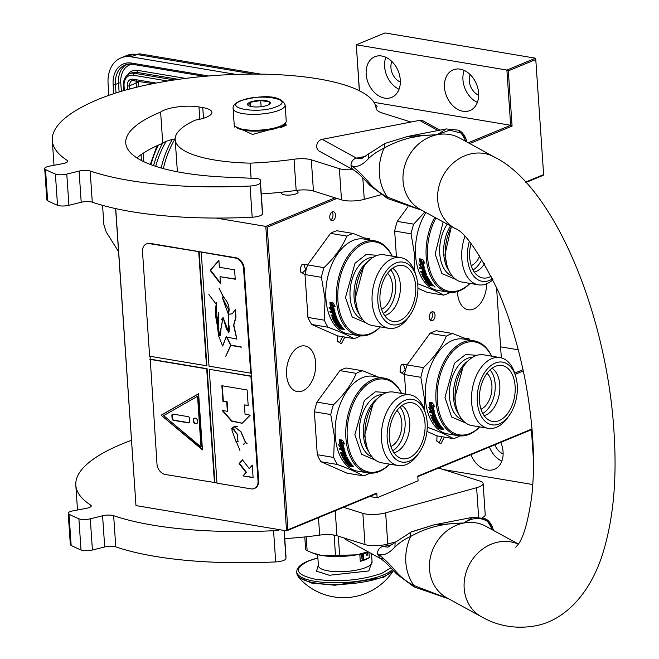 <?xml version="1.0" encoding="UTF-8"?>
<svg xmlns="http://www.w3.org/2000/svg" width="659" height="659" viewBox="0 0 659 659"><rect width="100%" height="100%" fill="white"/><g stroke="black" fill="none" stroke-linecap="round" stroke-linejoin="round"><path stroke-width="0.99" d="M305.018 274.605L300.685 272.101L300.718 267.257L301.954 264.564L307.638 264.844M301.616 265.083L303.783 264.119L305.661 269.778L302.275 273.114L300.537 271.492M344.838 337.078L341.329 343.817L337.326 341.164L337.499 335.835M342.548 336.691L339.962 342.046L338.907 342.178L337.177 340.555M404.461 374.658L400.202 372.121L400.235 367.277L401.463 364.584L407.122 364.798M401.133 365.102L403.3 364.139L405.178 369.798L401.784 373.134L400.054 371.511M444.355 437.098L440.846 443.836L436.835 441.184L437.008 435.863M442.057 436.711L439.479 442.065L438.424 442.197L436.686 440.583M115.729 208.623L135.976 505.601L115.605 208.59M359.32 90.736L356.305 44.796L384.996 32.95L535.569 58.206L506.886 70.052L510.651 125.268L512.084 126.075L469.743 143.563M359.443 90.794L356.305 44.796L506.886 70.052L508.32 70.859L512.084 126.075M500.593 346.84L518.262 349.805M369.724 496.507L377.105 497.743L418.086 480.823L417.765 476.136L532.019 428.951M216.078 218.055L265.799 226.399L267.233 227.207L287.859 529.795L376.791 493.064L377.105 497.743M376.791 493.064L376.091 493.871L286.55 530.857L287.859 529.795M135.976 505.601L286.55 530.857L265.799 226.399L335.003 197.815M282.382 192.131A8.312 2.348 -3.9 0 0 281.525 193.268A8.312 2.348 -3.9 0 0 284.597 194.866A8.312 2.348 -3.9 0 0 293.461 194.594A8.312 2.348 -3.9 0 0 298.115 192.14A8.312 2.348 -3.9 0 0 295.158 190.566M336.922 198.425L267.233 227.207M464.331 338.051L469.084 338.841L469.554 340.069M364.831 238.023L369.567 238.822L370.045 240.049M523.304 370.976L515.107 374.361M501.342 357.862L496.54 287.349M525.553 182.098L543.626 174.627L535.775 59.524L508.32 70.859M432.444 320.62A4.564 2.825 99.5 0 0 435.022 315.883A4.564 2.825 99.5 0 0 432.905 311.748A4.564 2.825 99.5 0 0 431.851 311.88A4.564 2.825 99.5 0 0 429.273 316.617A4.564 2.825 99.5 0 0 431.39 320.752A4.564 2.825 99.5 0 0 432.444 320.62M332.935 220.6A4.564 2.825 99.5 0 0 335.513 215.864A4.564 2.825 99.5 0 0 333.388 211.728A4.564 2.825 99.5 0 0 332.334 211.86A4.564 2.825 99.5 0 0 329.764 216.597A4.564 2.825 99.5 0 0 331.881 220.732A4.564 2.825 99.5 0 0 332.935 220.6M429.643 285.363A47.432 29.334 99.5 0 0 430.03 285.215A47.432 29.334 99.5 0 0 430.566 284.985M439.429 428.861A47.432 29.334 99.5 0 0 439.817 428.704A47.432 29.334 99.5 0 0 440.352 428.482M339.92 328.841A47.432 29.334 99.5 0 0 340.299 328.684A47.432 29.334 99.5 0 0 340.802 328.47M349.278 466.094A47.432 29.334 99.5 0 0 349.657 465.946A47.432 29.334 99.5 0 0 350.16 465.732M457.461 291.542A23.147 14.317 99.5 0 0 468.244 309.755A23.147 14.317 99.5 0 0 473.582 309.079A23.147 14.317 99.5 0 0 486.696 283.765M302.621 390.919A23.147 14.317 99.5 0 0 315.686 366.915A23.147 14.317 99.5 0 0 304.936 345.942A23.147 14.317 99.5 0 0 299.598 346.618A23.147 14.317 99.5 0 0 286.533 370.622A23.147 14.317 99.5 0 0 297.283 391.594A23.147 14.317 99.5 0 0 302.621 390.919M373.908 102.334L510.651 125.268L468.285 142.764M375.984 107.549A8.312 2.348 -3.9 0 0 377.08 106.264A8.312 2.348 -3.9 0 0 375.243 104.946M384.667 98.125A22.002 16.129 -112.4 0 0 391.635 97.408A22.002 16.129 -112.4 0 0 399.593 75.381A22.002 16.129 -112.4 0 0 381.8 56.015A22.002 16.129 -112.4 0 0 374.831 56.732A22.002 16.129 -112.4 0 0 366.874 78.759A22.002 16.129 -112.4 0 0 384.667 98.125M462.989 111.264A22.002 16.129 -112.4 0 0 469.958 110.539A22.002 16.129 -112.4 0 0 477.915 88.52A22.002 16.129 -112.4 0 0 460.122 69.146A22.002 16.129 -112.4 0 0 453.153 69.87A22.002 16.129 -112.4 0 0 445.196 91.889A22.002 16.129 -112.4 0 0 462.989 111.264M525.898 182.477L543.543 175.187L543.626 174.627M523.024 369.683L514.728 373.109M443.367 469.546L532.801 484.546M494.901 444.8A13.855 10.157 -112.4 0 0 503.122 453.927M417.806 476.646L531.409 429.726L533.51 460.583M470.938 454.702A22.002 16.129 -112.4 0 0 487.446 469.999A22.002 16.129 -112.4 0 0 494.415 469.282A22.002 16.129 -112.4 0 0 500.758 442.387M531.409 429.726L532.035 429.215M465.336 338.479L466.234 338.858M365.885 238.467L366.668 238.797M535.569 58.206L535.775 59.524M430.212 320.052A4.564 2.825 99.5 0 0 432.403 316.295A4.564 2.825 99.5 0 0 431.554 312.028M330.703 220.032A4.564 2.825 99.5 0 0 332.894 216.276A4.564 2.825 99.5 0 0 332.045 212.009M385.853 57.275A22.002 16.129 -112.4 0 0 399.057 89.245M464.175 70.414A22.002 16.129 -112.4 0 0 477.38 102.376M391.841 61.46A13.855 10.157 -112.4 0 0 400.342 82.054M470.164 74.599A13.855 10.157 -112.4 0 0 478.665 95.193M489.382 447.082A22.002 16.129 -112.4 0 0 501.837 461.119M131.223 56.847A32.596 23.897 -112.4 0 0 120.91 57.91L126.643 55.545A32.596 23.897 67.6 0 1 136.965 54.475L131.223 56.847L235.807 74.393M120.91 57.91A32.596 23.897 -112.4 0 0 108.084 83.808L108.875 95.333M102.565 205.353L103.891 224.843L106.206 231.976L118.546 251.631M233.113 108.57L234.192 124.477A26.08 7.381 -3.9 0 0 235.502 126.569A26.08 7.381 -3.9 0 0 255.519 130.276A26.08 7.381 -3.9 0 0 280.429 126.1A26.08 7.381 -3.9 0 0 285.223 123.184A26.08 7.381 -3.9 0 0 286.228 120.935L285.149 105.02C281.22 95.456 263.584 94.229 240.197 100.819C234.999 103.208 232.635 105.794 233.113 108.57A26.08 7.381 -3.9 0 0 250.667 114.32A26.08 7.381 -3.9 0 0 279.342 110.185A26.08 7.381 -3.9 0 0 285.149 105.02M235.502 126.569L236.82 127.624A24.778 7.01 -3.9 0 0 277.299 127.986M241.227 100.712C221.63 108.167 259.193 114.468 276.599 106.643C296.196 99.188 258.641 92.886 241.227 100.712M250.074 102.194A11.409 3.229 -3.9 0 0 248.105 105.366A11.409 3.229 -3.9 0 0 256.862 106.989A11.409 3.229 -3.9 0 0 267.76 105.16A11.409 3.229 -3.9 0 0 269.861 103.883A11.409 3.229 -3.9 0 0 264.185 100.481A11.409 3.229 -3.9 0 0 250.074 102.194M268.847 104.633L269.449 101.98L260.692 100.514L250.173 102.318L248.402 105.597M250.173 102.318L250.445 106.371M260.692 100.514L261.121 106.717M263.699 130.696L252.471 131.108M284.993 123.422L286.064 124.37L280.256 126.825L252.537 134.452L234.711 126.198L234.777 127.154M286.138 125.325L280.289 127.772L279.861 126.759M500.066 357.582A35.858 22.175 -80.5 0 0 471.597 402.254A35.858 22.175 99.5 0 0 488.204 428.317A35.858 22.175 99.5 0 0 507.685 417.658L509.3 415.376A31.78 19.655 99.5 0 0 517.266 385.227A31.78 19.655 -80.5 0 0 515.791 376.693L515 374.015A35.858 22.175 -80.5 0 0 500.066 357.582L483.64 354.83A35.858 22.175 -80.5 0 0 464.158 365.49A35.858 22.175 -80.5 0 0 455.171 399.502A35.858 22.175 99.5 0 0 456.844 409.132A35.858 22.175 99.5 0 0 471.778 425.557L488.204 428.317M515.791 376.693A31.78 19.655 -80.5 0 0 492.289 364.616A31.78 19.655 -80.5 0 0 477.314 401.726A31.78 19.655 99.5 0 0 489.225 424.001A31.78 19.655 99.5 0 0 509.3 415.376M484.077 415.565A24.778 15.322 99.5 0 0 485.831 414.997A24.778 15.322 -80.5 0 0 499.53 392.443A24.778 15.322 -80.5 0 0 492.009 368.29M487.017 373.323A19.556 12.093 -80.5 0 1 491.532 392.517A19.556 12.093 -80.5 0 1 481.004 409.173M490.098 369.872A24.778 15.322 -80.5 0 1 494.711 393.044A24.778 15.322 -80.5 0 1 482.792 413.448M495.444 366.338A28.362 17.538 -80.5 0 1 499.02 365.416A28.362 17.538 -80.5 0 1 515.214 388.868A28.362 17.538 -80.5 0 1 499.143 420.615A28.362 17.538 -80.5 0 1 489.769 420.566A28.362 17.538 -80.5 0 1 479.612 393.39A28.362 17.538 -80.5 0 1 495.444 366.338M477.017 355.292L465.526 354.542L454.438 363.29L444.949 397.492L451.662 417.04L465.666 422.954M491.532 356.157A47.102 29.128 -80.5 0 0 456.712 347.713A47.102 29.128 -80.5 0 0 437.362 400.623A47.102 29.128 99.5 0 0 479.67 426.884M491.68 356.181A48.082 29.737 -80.5 0 0 474.167 340.843A48.082 29.737 -80.5 0 0 435.994 400.746A48.082 29.737 99.5 0 0 458.26 435.69A48.082 29.737 99.5 0 0 479.818 426.908M458.26 435.69L447.65 433.91A48.082 29.737 99.5 0 1 425.384 398.967A48.082 29.737 -80.5 0 1 463.557 339.064L474.167 340.843M405.796 394.131L404.461 374.559A53.791 33.263 -80.5 0 1 407.056 364.888L429.989 333.372A53.791 33.263 -80.5 0 1 436.332 330.752L452.725 333.503L468.681 339.929M429.989 333.372L446.39 336.123A53.791 33.263 -80.5 0 1 452.725 333.503M407.056 364.888L423.457 367.64C433.993 357.623 441.637 347.112 446.39 336.123M404.461 374.559L420.854 377.31A53.791 33.263 -80.5 0 1 423.457 367.64M420.854 377.31L424.503 399.123L424.643 410.376M427.271 426.867A53.791 33.263 99.5 0 0 427.518 427.246C439.026 431.521 447.65 435.311 453.376 438.614A53.791 33.263 99.5 0 0 459.718 435.994L459.834 435.879M453.376 438.614L436.975 435.863L426.941 431.447M438.177 427.361L439.067 427.048M429.676 408.226L431.299 410.573L433.4 410.928M429.825 403.044A47.432 29.334 99.5 0 0 430.739 408.423L430.343 408.712L428.564 407.386L430.912 410.895L431.299 410.573M430.343 408.712A48.082 29.737 99.5 0 1 429.347 402.641L431.027 404.041A48.082 29.737 99.5 0 0 432.123 410.022L434.124 411.438L430.912 410.895M429.726 402.171L431.596 403.72L431.192 403.942L429.322 402.377L432.551 402.921L434.66 406.735L432.889 405.326L434.059 405.697M431.596 403.72A47.432 29.334 99.5 0 0 432.666 409.626L434.454 410.887M431.192 403.942A48.082 29.737 99.5 0 0 432.271 409.931L432.666 409.626M432.889 405.326A48.082 29.737 99.5 0 0 434.067 411.208L432.271 409.931M437.79 424.314L436.703 424.132L436.398 424.643L437.485 424.824L437.79 424.314A47.432 29.334 99.5 0 0 438.779 425.64L438.919 425.665M437.485 424.824A48.082 29.737 99.5 0 0 438.49 426.167L438.779 425.64M438.49 426.167L439.429 426.324A48.082 29.737 99.5 0 1 438.424 424.981L438.721 424.47A47.432 29.334 99.5 0 0 439.191 425.113M434.553 419.033L437.115 419.808A48.082 29.737 99.5 0 0 441.571 426.983L440.64 426.826L441.044 426.315M434.734 419.066A47.432 29.334 99.5 0 0 435.442 420.467L435.36 420.582M434.314 419.338A48.082 29.737 99.5 0 0 435.105 420.928L435.105 420.928M436.431 418.276L433.111 417.715L432.675 418.259A48.082 29.737 99.5 0 0 433.869 420.722L435.022 421.043M432.757 418.136L436.489 418.407A48.082 29.737 99.5 0 1 434.421 412.526L429.322 411.249A48.082 29.737 99.5 0 0 429.61 412.287L432.164 412.303A47.432 29.334 99.5 0 0 432.897 414.593L433.301 414.659M429.816 411.34A47.432 29.334 99.5 0 0 429.989 411.941M429.61 412.287L432.164 412.303M431.785 412.649A48.082 29.737 99.5 0 0 432.526 414.964L432.897 414.593M432.526 414.964L433.465 415.121A48.082 29.737 99.5 0 1 432.716 412.806L434.083 412.781A47.432 29.334 99.5 0 0 434.907 415.294L434.536 415.672A48.082 29.737 99.5 0 1 433.704 413.127L433.886 412.592M432.716 412.806L433.507 412.938M431.035 415.088A47.432 29.334 99.5 0 0 431.217 415.557L430.854 415.953A48.082 29.737 99.5 0 1 430.492 414.997L434.536 415.672M433.021 416.315L433.383 415.92A47.432 29.334 99.5 0 0 433.877 417.147L433.515 417.559A48.082 29.737 99.5 0 1 433.021 416.315L430.854 415.953M431.217 415.557L433.383 415.92M431.777 417.262L433.515 417.559M431.917 417.287A47.432 29.334 99.5 0 0 433.614 420.747L436.258 421.496M431.505 417.575A48.082 29.737 99.5 0 0 433.284 421.208L433.614 420.747M436.192 422.015L433.284 421.208M434.454 422.188A47.432 29.334 99.5 0 0 434.578 422.386L434.265 422.88A48.082 29.737 99.5 0 1 433.779 422.073L437.815 422.757A48.082 29.737 99.5 0 1 436.505 420.327L435.574 420.17L435.912 419.725A47.432 29.334 99.5 0 0 436.118 420.129M435.574 420.17A48.082 29.737 99.5 0 0 436.39 421.735M436.283 420.162L436.629 419.717L435.657 420.055M436.505 420.327L436.629 419.717M437.815 422.757L438.144 422.279A47.432 29.334 99.5 0 1 436.843 419.882M434.265 422.88L438.301 423.556L438.622 423.07A47.432 29.334 99.5 0 0 439.116 423.836L438.408 423.721M434.578 422.386L438.622 423.07M439.932 427.189L439.718 427.625L437.296 426.974A48.082 29.737 99.5 0 1 434.981 423.984L438.812 424.338L439.116 423.836M437.296 426.974L437.576 426.431A47.432 29.334 99.5 0 1 435.5 423.786M440.13 427.221A47.432 29.334 99.5 0 0 440.599 427.716L440.336 428.276A48.082 29.737 99.5 0 1 439.718 427.625M440.204 428.482L438.424 428.177A48.082 29.737 99.5 0 0 439.059 428.803L439.273 428.325M442.37 428.737L442.247 429.33L441.085 429.141L441.522 428.292M441.398 428.564L441.085 429.141L439.059 428.803M436.703 424.132L436.637 424.231A47.432 29.334 99.5 0 0 436.645 424.239L436.34 424.742A48.082 29.737 99.5 0 0 437.906 426.76L442.041 427.543A48.082 29.737 99.5 0 0 443.771 429.38L443.746 429.355M443.771 429.38L442.247 429.33M438.301 423.556A48.082 29.737 99.5 0 0 438.812 424.338M438.424 424.981L439.446 425.261A48.082 29.737 99.5 0 0 440.64 426.826M434.956 416.785A48.082 29.737 99.5 0 0 435.327 417.715L435.681 417.312A47.432 29.334 99.5 0 1 435.311 416.389L434.742 416.603L435.311 416.389M435.327 417.715L434.454 417.715A48.082 29.737 99.5 0 1 433.96 416.472L434.742 416.603M433.96 416.472L435.105 416.208M435.335 417.732L435.681 417.312M442.362 428.754L441.53 428.704A48.082 29.737 99.5 0 1 440.657 427.782L441.588 427.938A48.082 29.737 99.5 0 0 442.362 428.754L442.576 428.268M442 427.543A47.432 29.334 99.5 0 0 442.551 428.119M441.069 427.378A47.432 29.334 99.5 0 0 441.588 427.938L441.802 427.51M440.657 427.782L440.871 427.345M440.69 426.735L441.472 426.859M438.721 424.47L439.742 424.75A47.432 29.334 99.5 0 0 440.92 426.299M438.21 426.777L437.576 426.431M440.665 427.88L440.41 428.441L441.332 428.572M442.494 428.762L443.285 428.894M439.207 425.113L439.512 424.602M464.85 236.507A35.858 22.175 -80.5 0 0 461.811 258.765A35.858 22.175 99.5 0 0 478.418 284.82A35.858 22.175 99.5 0 0 492.973 279.729M469.29 241.482A31.78 19.655 -80.5 0 0 467.528 258.237A31.78 19.655 99.5 0 0 492.537 278.831M474.299 272.068A24.778 15.322 99.5 0 0 476.053 271.5A24.778 15.322 -80.5 0 0 484.53 263.765M479.752 255.906A19.556 12.093 -80.5 0 1 471.226 265.684M481.918 259.366A24.778 15.322 -80.5 0 1 473.005 269.951M491.227 276.195A28.362 17.538 -80.5 0 1 489.357 277.126A28.362 17.538 -80.5 0 1 479.991 277.077A28.362 17.538 -80.5 0 1 470.954 243.525M451.399 226.432L444.932 254.794L447.057 265.635A35.858 22.175 99.5 0 1 445.385 256.005A35.858 22.175 -80.5 0 1 451.572 226.531M447.057 265.635A35.858 22.175 99.5 0 0 462 282.06L478.418 284.82M443.153 221.918L435.162 253.995L441.884 273.543L455.888 279.465M435.945 217.972A47.102 29.128 -80.5 0 0 427.584 257.125A47.102 29.128 99.5 0 0 469.892 283.386M434.734 217.305A48.082 29.737 -80.5 0 0 426.208 257.257A48.082 29.737 99.5 0 0 448.482 292.192A48.082 29.737 99.5 0 0 470.04 283.411M448.482 292.192L437.864 290.413A48.082 29.737 99.5 0 1 415.598 255.478A48.082 29.737 -80.5 0 1 425.912 212.47M396.438 256.87L394.675 231.062A53.791 33.263 -80.5 0 1 397.278 221.399L407.962 206.712M397.278 221.399L413.671 224.151L424.915 211.926M394.675 231.062L411.076 233.813A53.791 33.263 -80.5 0 1 413.671 224.151M411.076 233.813L414.725 255.626L414.593 271.154M417.691 283.683A53.791 33.263 99.5 0 0 417.732 283.749C429.248 288.024 437.864 291.813 443.589 295.117A53.791 33.263 99.5 0 0 449.932 292.497L450.048 292.39M443.589 295.117L427.197 292.365L417.93 288.296M428.399 283.872L429.281 283.551M419.898 264.729L421.521 267.084L423.622 267.43M420.047 259.547A47.432 29.334 99.5 0 0 420.953 264.926L420.566 265.223L418.778 263.888L421.134 267.406L421.521 267.084M420.566 265.223A48.082 29.737 99.5 0 1 419.569 259.144L421.249 260.552A48.082 29.737 99.5 0 0 422.345 266.524L424.338 267.941L421.134 267.406M419.94 258.674L421.809 260.223L421.406 260.445L419.536 258.88L422.773 259.424L424.874 263.238L423.103 261.829L424.272 262.2M421.809 260.223A47.432 29.334 99.5 0 0 422.88 266.129L424.668 267.389M421.406 260.445A48.082 29.737 99.5 0 0 422.493 266.434L422.88 266.129M423.103 261.829A48.082 29.737 99.5 0 0 424.281 267.711L422.493 266.434M428.004 280.825L426.925 280.643L426.62 281.154L427.707 281.335L428.004 280.825A47.432 29.334 99.5 0 0 429.001 282.151L429.133 282.167M427.707 281.335A48.082 29.737 99.5 0 0 428.712 282.678L429.001 282.151M428.712 282.678L429.643 282.835A48.082 29.737 99.5 0 1 428.638 281.492L428.943 280.981A47.432 29.334 99.5 0 0 429.404 281.615M424.767 275.536L427.329 276.31A48.082 29.737 99.5 0 0 431.793 283.494L430.854 283.337L431.258 282.818M424.948 275.569A47.432 29.334 99.5 0 0 425.656 276.978L425.319 277.431A48.082 29.737 99.5 0 1 424.528 275.841M425.244 277.546L424.083 277.225A48.082 29.737 99.5 0 1 422.889 274.762L423.333 274.218L426.645 274.778M422.979 274.646L426.702 274.918A48.082 29.737 99.5 0 1 424.635 269.029L419.536 267.76A48.082 29.737 99.5 0 0 419.832 268.79L422.378 268.806A47.432 29.334 99.5 0 0 423.119 271.096L423.523 271.162M420.038 267.842A47.432 29.334 99.5 0 0 420.211 268.444M419.832 268.79L422.378 268.806M421.999 269.152A48.082 29.737 99.5 0 0 422.749 271.475L423.119 271.096M422.749 271.475L423.679 271.632A48.082 29.737 99.5 0 1 422.938 269.309L424.297 269.284A47.432 29.334 99.5 0 0 425.121 271.796L424.758 272.175A48.082 29.737 99.5 0 1 423.918 269.63L424.099 269.094M422.938 269.309L423.721 269.44M421.249 271.59A47.432 29.334 99.5 0 0 421.43 272.06L421.068 272.455A48.082 29.737 99.5 0 1 420.714 271.5L424.758 272.175M423.243 272.826L423.605 272.431A47.432 29.334 99.5 0 0 424.091 273.65L423.737 274.062A48.082 29.737 99.5 0 1 423.243 272.826L421.068 272.455M421.43 272.06L423.605 272.431M421.991 273.765L423.737 274.062M422.131 273.79A47.432 29.334 99.5 0 0 423.828 277.25L426.48 278.007M421.727 274.078A48.082 29.737 99.5 0 0 423.498 277.719L423.828 277.25M426.406 278.518L423.498 277.719M424.676 278.699A47.432 29.334 99.5 0 0 424.8 278.897L424.478 279.383A48.082 29.737 99.5 0 1 423.992 278.584L428.037 279.259A48.082 29.737 99.5 0 1 426.727 276.829L425.788 276.673L426.126 276.228A47.432 29.334 99.5 0 0 426.332 276.632M425.788 276.673A48.082 29.737 99.5 0 0 426.604 278.238M426.505 276.665L426.843 276.22L425.879 276.558M426.727 276.829L426.843 276.22M428.037 279.259L428.358 278.782A47.432 29.334 99.5 0 1 427.065 276.385M424.478 279.383L428.523 280.059L428.836 279.573A47.432 29.334 99.5 0 0 429.339 280.347L428.622 280.223M424.8 278.897L428.836 279.573M425.376 280.232L429.025 280.841L429.339 280.347M425.36 280.232L425.195 280.487A48.082 29.737 99.5 0 0 427.518 283.485L427.79 282.942A47.432 29.334 99.5 0 1 425.714 280.289M430.343 283.732A47.432 29.334 99.5 0 0 430.813 284.227L430.549 284.779A48.082 29.737 99.5 0 1 429.94 284.128L430.154 283.7M430.418 284.985L428.638 284.688A48.082 29.737 99.5 0 0 429.281 285.306L429.487 284.828M432.584 285.24L432.461 285.841L431.299 285.644L431.736 284.795M431.612 285.067L431.299 285.644L429.281 285.306M426.925 280.643L426.851 280.734A47.432 29.334 99.5 0 0 426.859 280.742L426.554 281.245A48.082 29.737 99.5 0 0 428.119 283.263L432.263 284.054A48.082 29.737 99.5 0 0 433.984 285.882L433.96 285.858M433.984 285.882L432.461 285.841M434.166 286.83L435.129 287.044L434.215 286.714M427.518 283.485L429.94 284.128M428.523 280.059A48.082 29.737 99.5 0 0 429.025 280.841M428.638 281.492L429.66 281.764A48.082 29.737 99.5 0 0 430.854 283.337M425.17 273.287A48.082 29.737 99.5 0 0 425.541 274.226L425.903 273.814A47.432 29.334 99.5 0 1 425.533 272.892L424.956 273.114L425.533 272.892M425.903 273.814L424.668 274.218A48.082 29.737 99.5 0 1 424.174 272.983L424.956 273.114M424.174 272.983L425.319 272.719M432.576 285.256L431.744 285.207A48.082 29.737 99.5 0 1 430.871 284.284L431.81 284.441A48.082 29.737 99.5 0 0 432.576 285.256L432.79 284.779M432.213 284.045A47.432 29.334 99.5 0 0 432.765 284.622M431.283 283.889A47.432 29.334 99.5 0 0 431.81 284.441L432.024 284.013M430.871 284.284L431.085 283.856M430.912 283.238L431.694 283.37M428.943 280.981L429.965 281.253A47.432 29.334 99.5 0 0 431.143 282.802M428.432 283.279L427.79 282.942M430.887 284.383L430.624 284.943L431.554 285.075M432.716 285.273L433.498 285.405M429.421 281.624L429.726 281.113M409.972 394.832A35.858 22.175 -80.5 0 0 381.503 439.504A35.858 22.175 99.5 0 0 398.11 465.559A35.858 22.175 99.5 0 0 417.592 454.908L419.215 452.626A31.78 19.655 99.5 0 0 427.18 422.477A31.78 19.655 -80.5 0 0 425.698 413.943L424.915 411.257A35.858 22.175 -80.5 0 0 409.972 394.832L393.555 392.08A35.858 22.175 -80.5 0 0 374.073 402.731A35.858 22.175 -80.5 0 0 365.078 436.752A35.858 22.175 99.5 0 0 366.75 446.374A35.858 22.175 99.5 0 0 381.693 462.807L398.11 465.559M425.698 413.943A31.78 19.655 -80.5 0 0 402.196 401.866A31.78 19.655 -80.5 0 0 387.22 438.976A31.78 19.655 99.5 0 0 399.132 461.242A31.78 19.655 99.5 0 0 419.215 452.626M393.991 452.807A24.778 15.322 99.5 0 0 395.746 452.239A24.778 15.322 -80.5 0 0 409.445 429.693A24.778 15.322 -80.5 0 0 401.916 405.54M396.932 410.573A19.556 12.093 -80.5 0 1 401.446 429.759A19.556 12.093 -80.5 0 1 390.919 446.423M400.005 407.122A24.778 15.322 -80.5 0 1 404.626 430.294A24.778 15.322 -80.5 0 1 392.698 450.69M405.351 403.588A28.362 17.538 -80.5 0 1 408.934 402.665A28.362 17.538 -80.5 0 1 425.121 426.109A28.362 17.538 -80.5 0 1 409.05 457.865A28.362 17.538 -80.5 0 1 399.683 457.816A28.362 17.538 -80.5 0 1 389.518 430.632A28.362 17.538 -80.5 0 1 405.351 403.588M386.924 392.542L375.432 391.784L364.345 400.532L354.855 434.734L361.577 454.282L375.572 460.204M401.446 393.398A47.102 29.128 -80.5 0 0 366.626 384.955A47.102 29.128 -80.5 0 0 347.277 437.873A47.102 29.128 99.5 0 0 389.584 464.125M401.595 393.423A48.082 29.737 -80.5 0 0 384.082 378.093A48.082 29.737 -80.5 0 0 345.901 437.996A48.082 29.737 99.5 0 0 368.175 472.931A48.082 29.737 99.5 0 0 389.733 464.15M368.175 472.931L357.557 471.152A48.082 29.737 99.5 0 1 335.291 436.217A48.082 29.737 -80.5 0 1 373.464 376.314L384.082 378.093M314.368 411.809L330.76 414.56L334.418 436.365L333.685 457.445L317.292 454.694L314.368 411.809A53.791 33.263 -80.5 0 1 316.971 402.138L339.904 370.622A53.791 33.263 -80.5 0 1 346.239 368.002L362.639 370.753L378.587 377.17M339.904 370.622L356.297 373.373A53.791 33.263 -80.5 0 1 362.639 370.753M316.971 402.138L333.363 404.89C343.899 394.865 351.544 384.362 356.297 373.373M330.76 414.56A53.791 33.263 -80.5 0 1 333.363 404.89M333.685 457.445A53.791 33.263 99.5 0 0 337.424 464.488C348.94 468.763 357.557 472.552 363.282 475.856A53.791 33.263 99.5 0 0 369.625 473.236L369.74 473.129M317.292 454.694A53.791 33.263 99.5 0 0 321.032 461.745L337.424 464.488M363.282 475.856L346.889 473.113L321.032 461.745M348.092 464.611L348.973 464.29M339.591 445.468L341.214 447.823L343.314 448.178M339.739 440.294A47.432 29.334 99.5 0 0 340.645 445.665L340.258 445.962L338.471 444.636L340.827 448.145L341.214 447.823M340.258 445.962A48.082 29.737 99.5 0 1 339.261 439.891L340.942 441.291A48.082 29.737 99.5 0 0 342.037 447.263L344.031 448.68L340.827 448.145M339.632 439.413L341.502 440.962L341.098 441.192L339.228 439.619L342.466 440.163L344.566 443.977L342.795 442.576L343.965 442.939M341.502 440.962A47.432 29.334 99.5 0 0 342.573 446.876L344.36 448.136M341.098 441.192A48.082 29.737 99.5 0 0 342.186 447.181L342.573 446.876M342.795 442.576A48.082 29.737 99.5 0 0 343.973 448.449L342.186 447.181M347.697 461.564L346.609 461.382L346.313 461.893L347.4 462.074L347.697 461.564A47.432 29.334 99.5 0 0 348.693 462.89L348.825 462.915M347.4 462.074A48.082 29.737 99.5 0 0 348.405 463.417L348.693 462.89M348.405 463.417L349.336 463.574A48.082 29.737 99.5 0 1 348.331 462.231L348.636 461.72A47.432 29.334 99.5 0 0 349.097 462.363L349.418 461.852L348.636 461.72M346.337 455.517L343.018 454.965L342.581 455.509A48.082 29.737 99.5 0 0 343.776 457.964L345.011 458.178A48.082 29.737 99.5 0 1 344.22 456.58L347.021 457.058A48.082 29.737 99.5 0 0 351.486 464.233L350.547 464.076L350.95 463.565M344.641 456.308A47.432 29.334 99.5 0 0 345.349 457.717L345.267 457.824M342.672 455.385L346.403 455.69M346.395 455.657L346.395 455.657A48.082 29.737 99.5 0 1 344.327 449.767L339.228 448.499A48.082 29.737 99.5 0 0 339.525 449.529L342.07 449.553A47.432 29.334 99.5 0 0 342.812 451.835L343.215 451.901M339.723 448.581A47.432 29.334 99.5 0 0 339.904 449.183M339.525 449.529L342.07 449.553M341.692 449.891A48.082 29.737 99.5 0 0 342.441 452.214L342.812 451.835M342.441 452.214L343.372 452.371A48.082 29.737 99.5 0 1 342.631 450.048L343.99 450.023A47.432 29.334 99.5 0 0 344.814 452.535L344.451 452.922A48.082 29.737 99.5 0 1 343.611 450.377L343.792 449.833M342.631 450.048L343.413 450.179M340.942 452.329A47.432 29.334 99.5 0 0 341.123 452.807L340.761 453.203A48.082 29.737 99.5 0 1 340.406 452.239L344.451 452.922M342.935 453.565L343.298 453.17A47.432 29.334 99.5 0 0 343.784 454.389L343.43 454.801A48.082 29.737 99.5 0 1 342.935 453.565L340.761 453.203M341.123 452.807L343.298 453.17M341.683 454.512L343.43 454.801M341.823 454.537A47.432 29.334 99.5 0 0 343.52 457.989L346.173 458.746M341.42 454.825A48.082 29.737 99.5 0 0 343.191 458.458L343.52 457.989M346.099 459.257L343.191 458.458M344.36 459.438A47.432 29.334 99.5 0 0 344.484 459.636L344.171 460.122A48.082 29.737 99.5 0 1 343.685 459.323L347.73 459.998A48.082 29.737 99.5 0 1 346.42 457.568L345.481 457.412L345.818 456.967A47.432 29.334 99.5 0 0 346.024 457.379M345.481 457.412A48.082 29.737 99.5 0 0 346.296 458.977M346.197 457.404L346.535 456.959L345.571 457.297M346.42 457.568L346.535 456.959M347.73 459.998L348.051 459.521A47.432 29.334 99.5 0 1 346.758 457.124M344.171 460.122L348.216 460.806L348.529 460.311A47.432 29.334 99.5 0 0 349.031 461.086L348.314 460.971M344.484 459.636L348.529 460.311M345.069 460.971L348.718 461.588L349.031 461.086M345.044 460.971L344.888 461.226A48.082 29.737 99.5 0 0 347.211 464.224L347.482 463.681A47.432 29.334 99.5 0 1 345.407 461.028M350.036 464.471A47.432 29.334 99.5 0 0 350.506 464.966L350.242 465.526A48.082 29.737 99.5 0 1 349.632 464.867L349.847 464.438M350.11 465.724L348.331 465.427A48.082 29.737 99.5 0 0 348.973 466.045L349.179 465.567M352.483 465.518L352.219 466.078L351.436 465.946A48.082 29.737 99.5 0 1 350.563 465.023L351.502 465.18A48.082 29.737 99.5 0 0 352.268 466.004L352.153 466.58L350.992 466.383L351.428 465.534M351.305 465.814L350.992 466.383L348.973 466.045M346.609 461.382L346.543 461.473A47.432 29.334 99.5 0 0 346.552 461.481L346.247 461.992A48.082 29.737 99.5 0 0 347.812 464.002L351.955 464.793A48.082 29.737 99.5 0 0 353.677 466.621L353.652 466.597M353.677 466.621L352.153 466.58M347.211 464.224L349.632 464.867M348.216 460.806A48.082 29.737 99.5 0 0 348.718 461.588M348.331 462.231L349.352 462.511A48.082 29.737 99.5 0 0 350.547 464.076M344.863 454.035A48.082 29.737 99.5 0 0 345.234 454.965L345.596 454.553A47.432 29.334 99.5 0 1 345.225 453.631L344.649 453.853L345.225 453.631M345.234 454.965L344.36 454.957A48.082 29.737 99.5 0 1 343.866 453.721L344.649 453.853M343.866 453.721L345.011 453.458M351.906 464.784A47.432 29.334 99.5 0 0 352.458 465.369M350.975 464.628A47.432 29.334 99.5 0 0 351.502 465.18L351.717 464.752M350.563 465.023L350.777 464.595M350.596 463.977L351.387 464.109M349.352 462.511L349.418 461.852M349.657 462A47.432 29.334 99.5 0 0 350.835 463.541M348.117 464.018L347.482 463.681M350.324 465.666L351.247 465.814M352.408 466.012L353.191 466.144M400.614 257.578A35.858 22.175 -80.5 0 0 372.146 302.25A35.858 22.175 99.5 0 0 388.752 328.306A35.858 22.175 99.5 0 0 408.234 317.646L409.857 315.373A31.78 19.655 99.5 0 0 417.822 285.215A31.78 19.655 -80.5 0 0 416.34 276.689L415.557 274.004A35.858 22.175 -80.5 0 0 400.614 257.578L384.197 254.819A35.858 22.175 -80.5 0 0 364.715 265.478A35.858 22.175 -80.5 0 0 355.728 299.491A35.858 22.175 99.5 0 0 357.392 309.12A35.858 22.175 99.5 0 0 372.335 325.546L388.752 328.306M416.34 276.689A31.78 19.655 -80.5 0 0 392.838 264.605A31.78 19.655 -80.5 0 0 377.862 301.723A31.78 19.655 99.5 0 0 389.782 323.989A31.78 19.655 99.5 0 0 409.857 315.373M384.634 315.554A24.778 15.322 99.5 0 0 386.388 314.986A24.778 15.322 -80.5 0 0 400.087 292.439A24.778 15.322 -80.5 0 0 392.558 268.279M387.574 273.32A19.556 12.093 -80.5 0 1 392.089 292.505A19.556 12.093 -80.5 0 1 381.561 309.17M390.655 269.861A24.778 15.322 -80.5 0 1 395.268 293.041A24.778 15.322 -80.5 0 1 383.34 313.437M395.993 266.327A28.362 17.538 -80.5 0 1 399.576 265.404A28.362 17.538 -80.5 0 1 415.763 288.856A28.362 17.538 -80.5 0 1 399.692 320.612A28.362 17.538 -80.5 0 1 390.326 320.562A28.362 17.538 -80.5 0 1 380.161 293.379A28.362 17.538 -80.5 0 1 395.993 266.327M377.566 255.288L366.075 254.531L354.987 263.279L345.497 297.481L352.219 317.028L366.223 322.951M392.089 256.145A47.102 29.128 -80.5 0 0 357.269 247.702A47.102 29.128 -80.5 0 0 337.919 300.611A47.102 29.128 99.5 0 0 380.227 326.872M392.237 256.17A48.082 29.737 -80.5 0 0 374.724 240.84A48.082 29.737 -80.5 0 0 336.543 300.743A48.082 29.737 99.5 0 0 358.817 335.678A48.082 29.737 99.5 0 0 380.375 326.897M358.817 335.678L348.199 333.899A48.082 29.737 99.5 0 1 325.933 298.964A48.082 29.737 -80.5 0 1 364.106 239.06L374.724 240.84M305.01 274.548L321.411 277.299L325.06 299.112L324.327 320.183L307.934 317.432L305.01 274.548A53.791 33.263 -80.5 0 1 307.613 264.885L330.546 233.36A53.791 33.263 -80.5 0 1 336.881 230.749L353.282 233.492L369.229 239.917M330.546 233.36L346.939 236.111A53.791 33.263 -80.5 0 1 353.282 233.492M307.613 264.885L324.006 267.636C334.541 257.611 342.186 247.109 346.939 236.111M321.411 277.299A53.791 33.263 -80.5 0 1 324.006 267.636M324.327 320.183A53.791 33.263 99.5 0 0 328.067 327.235C339.583 331.51 348.199 335.299 353.924 338.602A53.791 33.263 99.5 0 0 360.267 335.983L360.382 335.876M307.934 317.432A53.791 33.263 99.5 0 0 311.674 324.483L328.067 327.235M353.924 338.602L337.532 335.851L311.674 324.483M338.734 327.358L339.616 327.037M330.233 308.214L331.856 310.57L333.956 310.916M330.381 303.033A47.432 29.334 99.5 0 0 331.288 308.412L330.9 308.709L329.113 307.374L331.469 310.891L331.856 310.57M330.9 308.709A48.082 29.737 99.5 0 1 329.904 302.629L331.584 304.038A48.082 29.737 99.5 0 0 332.68 310.01L334.673 311.427L331.469 310.891M330.274 302.16L332.144 303.708L331.741 303.931L329.871 302.366L333.108 302.909L335.209 306.723L333.438 305.315L334.607 305.685M332.144 303.708A47.432 29.334 99.5 0 0 333.215 309.615L335.003 310.875M331.741 303.931A48.082 29.737 99.5 0 0 332.828 309.919L333.215 309.615M333.438 305.315A48.082 29.737 99.5 0 0 334.615 311.196L332.828 309.919M338.339 324.31L337.26 324.129L336.955 324.64L338.042 324.821L338.339 324.31A47.432 29.334 99.5 0 0 339.336 325.637L339.467 325.653M338.042 324.821A48.082 29.737 99.5 0 0 339.047 326.164L339.336 325.637M339.047 326.164L339.978 326.32A48.082 29.737 99.5 0 1 338.973 324.978L339.278 324.467A47.432 29.334 99.5 0 0 339.739 325.101L340.06 324.599L339.278 324.467M336.98 318.264L333.668 317.704L333.223 318.248A48.082 29.737 99.5 0 0 334.418 320.711L335.653 320.917A48.082 29.737 99.5 0 1 334.863 319.327L337.663 319.796A48.082 29.737 99.5 0 0 342.128 326.979L341.189 326.823L341.593 326.304M335.283 319.055A47.432 29.334 99.5 0 0 335.991 320.463L335.579 321.032M333.314 318.132L337.037 318.404A48.082 29.737 99.5 0 1 334.97 312.514L329.871 311.246A48.082 29.737 99.5 0 0 330.167 312.275L332.713 312.292A47.432 29.334 99.5 0 0 333.454 314.582L333.858 314.648M330.373 311.328A47.432 29.334 99.5 0 0 330.546 311.929M330.167 312.275L332.713 312.292M332.334 312.638A48.082 29.737 99.5 0 0 333.083 314.961L333.454 314.582M333.083 314.961L334.014 315.117A48.082 29.737 99.5 0 1 333.273 312.794L334.632 312.77A47.432 29.334 99.5 0 0 335.456 315.282L335.093 315.661A48.082 29.737 99.5 0 1 334.253 313.116L334.434 312.58M333.273 312.794L334.055 312.926M331.584 315.076A47.432 29.334 99.5 0 0 331.765 315.546L331.403 315.941A48.082 29.737 99.5 0 1 331.049 314.986L335.093 315.661M333.578 316.312L333.94 315.916A47.432 29.334 99.5 0 0 334.426 317.136L334.072 317.547A48.082 29.737 99.5 0 1 333.578 316.312L331.403 315.941M331.765 315.546L333.94 315.916M332.325 317.251L334.072 317.547M332.474 317.276A47.432 29.334 99.5 0 0 334.162 320.735L336.815 321.493M332.062 317.564A48.082 29.737 99.5 0 0 333.833 321.205L334.162 320.735M336.741 322.004L333.833 321.205M335.011 322.185A47.432 29.334 99.5 0 0 335.134 322.383L334.813 322.869A48.082 29.737 99.5 0 1 334.327 322.07L338.372 322.745A48.082 29.737 99.5 0 1 337.062 320.315L336.123 320.159L336.461 319.714A47.432 29.334 99.5 0 0 336.667 320.117M336.123 320.159A48.082 29.737 99.5 0 0 336.938 321.724M336.84 320.15L337.177 319.706L336.551 319.599L336.214 320.043M337.062 320.315L337.177 319.706M338.372 322.745L338.693 322.267A47.432 29.334 99.5 0 1 337.4 319.87M334.813 322.869L338.858 323.544L339.171 323.058A47.432 29.334 99.5 0 0 339.673 323.833L338.957 323.709M335.134 322.383L339.171 323.058M335.711 323.717L339.36 324.327L339.673 323.833M335.695 323.717L335.538 323.973A48.082 29.737 99.5 0 0 337.853 326.971L338.125 326.427A47.432 29.334 99.5 0 1 336.049 323.775M340.687 327.218A47.432 29.334 99.5 0 0 341.148 327.712L340.884 328.264A48.082 29.737 99.5 0 1 340.275 327.614L340.489 327.185M340.752 328.47L338.973 328.174A48.082 29.737 99.5 0 0 339.616 328.792L339.822 328.314M342.919 328.726L342.795 329.327L341.634 329.129L342.07 328.281M341.947 328.553L341.634 329.129L339.616 328.792M337.26 324.129L337.186 324.22A47.432 29.334 99.5 0 0 337.194 324.228L336.889 324.73A48.082 29.737 99.5 0 0 338.462 326.749L342.598 327.539A48.082 29.737 99.5 0 0 344.319 329.368L344.295 329.343M344.319 329.368L342.795 329.327M337.853 326.971L340.275 327.614M338.858 323.544A48.082 29.737 99.5 0 0 339.36 324.327M338.973 324.978L339.995 325.249A48.082 29.737 99.5 0 0 341.189 326.823M335.505 316.773A48.082 29.737 99.5 0 0 335.876 317.712L336.238 317.3A47.432 29.334 99.5 0 1 335.868 316.378L335.291 316.6L335.868 316.378M336.238 317.3L335.003 317.704A48.082 29.737 99.5 0 1 334.508 316.468L335.291 316.6M334.508 316.468L335.653 316.205M342.919 328.742L342.079 328.693A48.082 29.737 99.5 0 1 341.205 327.77L342.145 327.927A48.082 29.737 99.5 0 0 342.919 328.742L343.125 328.264M342.548 327.531A47.432 29.334 99.5 0 0 343.1 328.108M341.617 327.375A47.432 29.334 99.5 0 0 342.145 327.927L342.359 327.498M341.205 327.77L341.42 327.342M341.247 326.724L342.029 326.856M339.995 325.249L340.06 324.599M340.299 324.739A47.432 29.334 99.5 0 0 341.477 326.287M338.767 326.765L338.125 326.427M340.967 328.404L341.889 328.561M343.051 328.759L343.833 328.89M368.076 551.781L356.824 554.829A35.858 10.149 176.1 0 1 338.405 556.525A35.858 10.149 176.1 0 1 321.485 555.446L311.773 552.67L307.135 550.636A40.257 11.392 176.1 0 1 305.652 549.622L304.787 536.945M336.148 535.503A40.257 11.392 176.1 0 1 334.154 535.52L335.505 555.389A40.257 11.392 -3.9 0 0 337.548 555.372A40.257 11.392 -3.9 0 0 339.607 555.323L338.298 536.154M335.505 555.389L321.485 555.446A35.858 10.149 176.1 0 1 313.626 553.403L311.954 552.744M306.196 536.797L307.135 550.636M334.154 535.52L333.339 534.96M368.513 552.011A35.858 10.149 176.1 0 1 356.824 554.829L339.607 555.323M212.824 518.493A155.821 44.079 176.1 0 1 206.769 517.546A155.821 44.079 176.1 0 1 200.954 516.499M285.94 555.858A6.845 1.936 176.1 0 1 285.948 555.891A6.845 1.936 176.1 0 1 285.948 555.932L285.94 558.502A9.778 2.768 176.1 0 1 275.693 561.913A208.631 59.022 176.1 0 1 154.947 556.353A208.631 59.022 176.1 0 1 115.778 546.888A8.147 2.306 -3.9 0 0 104.707 546.97L92.417 550.001A8.147 2.306 176.1 0 1 81.016 549.968A239.604 67.786 176.1 0 1 71.147 545.413A8.147 2.306 176.1 0 1 70.324 544.499L68.198 513.303A8.147 2.306 -3.9 0 0 69.022 514.218A239.604 67.786 176.1 0 0 78.891 518.773A8.147 2.306 -3.9 0 0 90.291 518.814L102.582 515.775A8.147 2.306 176.1 0 1 113.653 515.692L115.778 546.888M275.693 561.913L273.567 530.717A208.631 59.022 176.1 0 1 152.822 525.157A208.631 59.022 176.1 0 1 113.653 515.692M68.198 513.303A8.147 2.306 -3.9 0 1 73.025 510.849L86.411 508.32A8.147 2.306 176.1 0 0 91.247 505.857A8.147 2.306 176.1 0 0 90.662 505.082A208.631 59.022 176.1 0 1 75.81 485.181A208.631 59.022 176.1 0 1 122.261 443.869A156.471 44.268 176.1 0 1 131.413 440.369M273.567 530.717A9.778 2.768 -3.9 0 0 279.976 529.754M395.449 541.929L387.772 544.046A16.302 4.613 176.1 0 1 364.995 544.565L362.87 513.369L343.594 507.298M362.87 513.369A16.302 4.613 -3.9 0 0 385.647 512.85L476.622 487.701A16.302 4.613 -3.9 0 0 483.105 483.517A16.302 4.613 -3.9 0 0 479.843 481.029L438.622 468.047M364.995 544.565L336.938 535.726A16.302 4.613 -3.9 0 0 319.664 535.124A128.11 36.245 176.1 0 1 284.762 538.592M483.105 483.517L485.23 514.712A16.302 4.613 176.1 0 1 482.141 517.702M177.444 171.793A106.272 30.067 176.1 0 1 177.32 170.813L175.187 139.617A106.272 30.067 176.1 0 1 195.253 120.136A24.778 7.01 176.1 0 0 211.91 112.318A24.778 7.01 176.1 0 0 202.758 107.574L198.969 106.939A24.778 7.01 176.1 0 0 160.623 112.063A155.821 44.079 176.1 0 0 125.754 142.995A155.821 44.079 176.1 0 0 183.276 172.847A155.821 44.079 176.1 0 0 235.23 177.477L255.997 178.507A6.845 1.936 -3.9 0 1 260.321 179.998L262.447 211.193A6.845 1.936 176.1 0 1 262.447 211.234L262.439 213.804A9.778 2.768 176.1 0 1 252.191 217.215A208.631 59.022 176.1 0 1 131.454 211.646A208.631 59.022 176.1 0 1 92.285 202.189A8.147 2.306 -3.9 0 0 81.205 202.272L68.915 205.303A8.147 2.306 176.1 0 1 57.514 205.27A239.604 67.786 176.1 0 1 47.646 200.715A8.147 2.306 176.1 0 1 46.83 199.801L44.705 168.605A8.147 2.306 -3.9 0 0 45.52 169.52A239.604 67.786 176.1 0 0 55.389 174.075A8.147 2.306 -3.9 0 0 66.79 174.108L79.08 171.076A8.147 2.306 176.1 0 1 90.159 170.994L92.285 202.189M380.935 194.743L364.27 199.347A16.302 4.613 176.1 0 1 341.494 199.858L339.369 168.671L311.312 159.832A16.302 4.613 176.1 0 0 294.038 159.231A128.11 36.245 176.1 0 1 250.074 163.144A106.272 30.067 176.1 0 1 214.422 159.98A106.272 30.067 176.1 0 1 175.187 139.617M252.191 217.215L250.066 186.019A208.631 59.022 176.1 0 1 129.321 180.451A208.631 59.022 176.1 0 1 90.159 170.994M44.705 168.605A8.147 2.306 -3.9 0 1 49.532 166.142L62.918 163.613A8.147 2.306 176.1 0 0 67.745 161.158A8.147 2.306 176.1 0 0 67.16 160.384A208.631 59.022 176.1 0 1 52.308 140.482A208.631 59.022 176.1 0 1 98.759 99.171A156.471 44.268 176.1 0 1 269.778 74.343A156.471 44.268 176.1 0 1 376.091 108.265A32.596 9.226 176.1 0 0 382.607 113.109L410.944 122.03M250.066 186.019A9.778 2.768 -3.9 0 0 260.313 182.609L260.321 180.039A6.845 1.936 -3.9 0 0 260.321 179.998M339.369 168.671A16.302 4.613 -3.9 0 0 353.125 169.643M136.924 157.896A155.821 44.079 176.1 0 1 162.748 143.258L160.623 112.063M162.748 143.258A24.778 7.01 176.1 0 1 175.17 138.835M250.074 163.144L251.104 178.26M341.494 199.858L313.437 191.028A16.302 4.613 -3.9 0 0 296.171 190.426A128.11 36.245 176.1 0 1 261.269 193.886M492.166 529.712A49.656 43.56 118.7 0 0 487.561 521.467L484.439 518.485C487.569 519.358 490.214 522.2 492.38 527.011L487.561 521.467C480.296 517.01 472.346 517.537 463.722 523.057C444.092 523.048 426.389 527.513 410.606 536.467C404.527 539.235 399.305 542.761 394.93 547.052C388.373 554.03 382.566 556.311 377.508 553.889C382.624 557.11 389.008 563.256 396.652 572.325C401.693 577.828 407.46 582.226 413.951 585.521L448.557 598.751L414.132 586.938L413.951 585.521A49.656 43.56 -61.3 0 1 410.606 536.467A6.516 2.883 -113.4 0 1 411.471 531.797L387.838 547.159L382.978 546.5L380.853 545.339M480.18 518.452L472.701 517.299L463.722 523.057L434.182 524.811L412.237 531.698M411.471 531.797L434.182 524.811L472.692 517.299L484.439 518.485M455.056 228.442A40.751 35.743 -61.3 0 1 454.99 228.401A40.751 35.743 -61.3 0 1 438.688 187.411A40.751 35.743 -61.3 0 1 471.902 153.671A40.751 35.743 -61.3 0 1 494.143 156.924L459.48 137.945A40.751 35.743 118.7 0 0 437.246 134.683L407.707 136.438L384.996 143.423L384.131 148.094A49.656 43.56 118.7 0 0 387.476 197.148L387.649 198.565L422.098 210.386L387.476 197.148C380.54 193.458 374.773 189.059 370.177 183.952C362.458 174.808 356.074 168.663 351.033 165.516C356.025 167.996 361.832 165.714 368.455 158.679C372.434 154.708 377.656 151.175 384.131 148.094C391.528 143.876 399.972 140.507 409.445 137.995L423.144 135.424L437.246 134.683L449.586 130.169L461.086 133.093L465.938 138.728M396.652 572.325L396.364 573.791L414.132 586.938M394.93 547.052L395.12 542.242M380.259 558.453L345.959 539.663A6.516 5.717 -61.3 0 1 344.155 537.999M515.766 547.234L517.727 544.935C523.271 538.362 527.917 522.365 531.665 496.952C535.462 463.236 533.403 424.874 525.503 381.866C519.045 348.356 509.901 318.009 498.08 290.825C479.035 252.348 464.669 231.54 454.99 228.401L420.327 209.422A40.751 35.743 118.7 0 1 404.033 168.432A40.751 35.743 118.7 0 1 437.246 134.683L446.225 128.925L457.964 130.111L461.086 133.093A49.656 43.56 -61.3 0 1 465.691 141.339M365.877 156.307L356.503 158.127A6.516 5.717 118.7 0 0 351.033 165.516A6.516 5.717 -61.3 0 0 353.801 170.088L319.483 151.29A6.516 5.717 118.7 0 1 316.872 144.733A6.516 5.717 118.7 0 1 322.193 139.337L356.503 158.127L361.363 158.786L368.645 153.868L368.455 158.679M353.801 170.088C357.293 172.18 362.656 177.296 369.888 185.426L370.177 183.952M439.973 130.144L423.07 120.885A6.516 5.717 118.7 0 0 419.511 120.366L322.193 139.337M362.574 556.698L361.536 557.572L362.145 558.675L361.758 557.53L362.73 556.863L361.61 557.588L362.12 558.947L362.87 559.862L363.562 558.239L362.911 559.639L362.195 558.956M393.332 570.785A59.656 59.656 0 0 1 298.527 577.251L311.55 583.05L334.912 585.241L383.398 577.449L393.439 570.612M317.877 557.893L308.816 560.891C292.942 568.709 295.248 574.846 315.743 579.31C339.756 582.309 361.865 580.266 382.088 573.182L390.845 567.827M372.895 554.417L371.536 554.235M372.022 561.361L368.826 570.958L329.327 575.266L316.518 571.196L318.355 565.018M367.112 552.456A26.895 7.611 176.1 0 1 365.127 553.379A26.895 7.611 176.1 0 1 359.855 555.117L360.275 561.353L369.312 557.621A26.895 7.611 176.1 0 1 365.556 559.615A26.895 7.611 176.1 0 1 360.275 561.353M368.941 552.25L369.312 557.621M363.43 558.181L363.002 559.466M362.219 558.931L362.837 559.853M362.705 556.929L363.719 556.567L363.513 558.148L363.941 556.814L363.71 556.328L362.697 556.83M363.719 556.567L363.513 558.148M363.653 554.285L363.315 555.784M362.821 554.656L362.648 556.064M361.906 555.331L362.368 556.204L362.277 554.853L362.261 555.957L361.98 554.977L361.692 555.759M362.112 554.878L362.162 555.611M361.783 555.01L361.577 556.484L361.931 555.142L362.236 556.262M366.808 555.232A0.816 0.816 0 0 0 367.747 554.565A0.816 0.816 0 0 0 367.079 553.626A0.816 0.502 99.5 0 0 366.997 555.207M363.71 556.328L362.763 556.731M361.486 555.133L361.651 556.501M363.611 555.1L363.315 555.636L363.611 555.1M362.705 555.883L362.639 554.878L362.829 555.834M362.854 555.043L362.952 555.488M254.489 488.418A9.778 7.167 -112.4 0 0 254.802 488.303A9.778 7.167 -112.4 0 0 258.649 480.535L244.184 268.411A9.778 7.167 -112.4 0 0 235.971 257.784L150.071 243.377A9.778 7.167 -112.4 0 0 146.973 243.698A9.778 7.167 -112.4 0 0 146.669 243.83M250.906 376.289L209.224 369.295L216.984 483.154L251.087 488.879A9.778 7.167 -112.4 0 0 254.185 488.558A9.778 7.167 -112.4 0 0 258.031 480.79L250.906 376.289L251.318 376.116L251.104 373.002L250.692 373.167L243.575 268.666A9.778 7.167 -112.4 0 0 235.354 258.04L199.125 251.722L206.893 365.58L206.481 365.753L149.634 356.214L142.509 251.713A9.778 7.167 -112.4 0 1 146.356 243.945L146.973 243.698M150.063 356.288L156.974 463.837A9.778 7.167 -112.4 0 0 165.187 474.472L216.968 482.915M199.125 251.722L149.453 243.632A9.778 7.167 -112.4 0 0 146.356 243.945M242.998 475.922L253.105 477.618L252.257 465.139L249.259 468.623L242.413 459.768L239.143 463.582L245.988 472.437L242.998 475.922L253.089 477.38M221.861 385.721L222.923 401.323L226.712 401.957L227.355 411.315L222.174 410.45L231.573 421.159L242.141 423.276L250.222 415.154L245.041 414.28L244.398 404.923L248.188 405.557L247.125 389.963L221.861 385.721M239.934 450.435L236.392 441.695L237.998 441.431L237.24 434.083L233.064 429.009L231.984 429.619L234.184 426.76L240.815 431.686L245.387 442.354L243.55 444.479L245.502 442.617L247.133 443.696L245.552 442.346L240.947 431.62L234.102 426.571L232.05 429.825L233.146 429.207L237.083 434.075L237.94 441.233L236.309 441.505L239.934 450.435M231.844 429.915L236.087 441.81L231.844 429.915M214.455 482.734L206.695 368.875L207.107 368.702L214.867 482.561M161.15 415.203L202.445 449.883L198.623 393.728L161.15 415.203L202.412 449.339M149.848 359.336L206.695 368.875M209.224 369.295L251.318 376.116M150.26 359.171L207.107 368.702M198.721 251.895L206.481 365.753M201.242 252.315L209.01 366.173L250.692 373.167M218.895 260.239L210.18 270.388L220.493 283.732L220.015 276.681L235.238 279.235L234.604 269.844L219.373 267.29L218.895 260.239M219.933 335.843L218.524 335.069L217.215 324.772C215.468 317.869 215.131 311.015 216.185 304.203L217.264 322.556L218.64 312.803L218.145 331.617M220.864 330.554L220.295 335.266L218.376 331.905M228.895 325.011L229.431 328.783L226.96 328.042L226.317 328.577L223.055 317.465L220.666 329.879M232.33 313.808L228.459 314.203C230.073 308.173 228.566 302.687 223.961 297.753L218.961 288.098L223.648 297.53L222.075 297.028L228.722 309.812L228.739 324.31M222.758 345.959L226.194 336.889M236.869 339.039L233.821 325.044L235.963 317.383L235.502 309.499M215.954 303.906L208.87 294.515M226.432 336.856L230.642 345.25L225.74 356.272L230.864 345.448L241.301 347.194L230.848 345.127L226.671 336.848M245.988 472.437L243.41 475.757M239.143 463.582L239.555 463.409L246.4 472.272M242.537 459.933L239.555 463.409M249.259 468.623L252.273 465.427M222.923 401.323L227.124 401.792L227.767 411.15L227.355 411.315M222.289 385.795L223.335 401.15M244.398 404.923L248.171 405.318M222.758 410.549L231.927 420.953L242.24 423.226M226.712 401.957L227.124 401.792M234.192 426.53L231.713 428.432M233.377 429.124L235.09 429.091M245.502 442.617L247.141 443.738M245.593 442.271L243.608 444.191M236.392 441.695L238.097 441.39M233.27 428.927L231.984 429.619M234.184 426.76L237.339 426.686M198.623 393.794L161.562 415.03M210.18 270.388L210.592 270.223L220.444 282.966M218.912 260.527L210.592 270.223M220.015 276.681L235.222 278.996M216.284 302.514L217.215 324.772M217.371 324.706L217.264 322.556M218.574 312.778L217.412 324.541L219.974 335.818M228.846 332.803L223.179 317.762L228.912 332.721M223.648 297.53L224.126 297.687M222.075 297.028L228.385 314.236M223.154 317.432L221.613 319.294M220.798 334.854L219.892 335.505L218.211 331.971L219.892 335.505M226.317 328.577L229.612 329.121M226.383 328.882L229.472 329.179L228.846 332.482L226.383 328.882L227.042 328.347M226.976 328.034L226.482 328.512M218.961 288.098L223.813 297.464M228.467 314.195L228.731 332.869L222.956 317.852L219.785 335.909L218.302 335.151L222.651 346.008L226.095 336.922L236.746 339.097L233.591 325.249L235.625 317.753L235.411 309.458L232.223 313.857L228.236 314.294M231.012 345.151L241.285 346.955M197.947 396.051L201.407 446.794L201.003 446.967L163.679 415.623L197.947 396.051M218.508 331.815L220.197 335.373M197.543 396.216L201.003 446.967M195.649 423.762A2.933 2.15 -112.4 0 0 196.571 423.663A2.933 2.15 -112.4 0 0 197.634 420.73A2.933 2.15 -112.4 0 0 195.262 418.144A2.933 2.15 -112.4 0 0 194.331 418.243A2.933 2.15 -112.4 0 0 193.276 421.175A2.933 2.15 -112.4 0 0 195.649 423.762M172.09 418.58A1.631 1.194 -112.4 0 0 173.457 420.351L188.622 422.889A1.631 1.194 -112.4 0 0 189.133 422.839A1.631 1.194 -112.4 0 0 189.776 421.546L189.561 418.424A1.631 1.194 -112.4 0 0 188.194 416.653L173.037 414.107A1.631 1.194 -112.4 0 0 172.518 414.165A1.631 1.194 -112.4 0 0 171.875 415.458L172.09 418.58L172.501 418.407A1.631 1.194 -112.4 0 0 173.869 420.178L189.026 422.724A1.631 1.194 -112.4 0 0 189.331 422.724M194.545 418.168A2.933 2.15 -112.4 0 0 193.721 421.15A2.933 2.15 -112.4 0 0 196.053 423.589A2.933 2.15 -112.4 0 0 196.777 423.564M172.732 414.107A1.631 1.194 -112.4 0 0 172.287 415.285L172.501 418.407M113.752 93.677L113.142 84.649A26.08 19.119 67.6 0 1 131.652 63.091L208.573 75.991M116.009 92.952L115.424 84.443A24.449 17.925 67.6 0 1 125.045 65.019A24.449 17.925 67.6 0 1 132.088 64.121M113.142 84.649A1.631 0.461 -3.9 0 0 115.424 84.443L118.505 83.174A24.449 17.925 67.6 0 1 126.602 64.5M131.652 63.091A1.631 1.005 99.5 0 0 132.401 64.269A1.631 1.005 99.5 0 0 132.78 64.22M260.758 74.138L140.721 53.997A16.302 10.083 99.5 0 0 136.965 54.475L253.855 74.088M119.106 91.996L118.505 83.174A1.631 0.461 -3.9 0 1 120.786 82.96A22.818 16.73 67.6 0 1 131.841 64.187M121.355 91.321L120.786 82.96M185.566 78.405L137.41 70.332A16.302 11.953 -112.4 0 0 127.838 74.706M137.41 70.332A1.631 1.005 -80.5 0 1 136.495 72.309A14.671 10.758 -112.4 0 0 131.849 72.795L129.592 73.726A14.671 10.758 67.6 0 1 134.238 73.24L136.495 72.309L178.482 79.352M124.37 90.448L124.065 86.008A13.04 9.564 67.6 0 1 133.324 75.225A1.631 1.005 99.5 0 1 134.238 73.24L174.305 79.961M123.826 85.373A1.631 0.461 -3.9 0 0 123.464 85.695A1.631 0.461 -3.9 0 0 124.065 86.008M133.324 75.225L167.715 80.999M158.284 145.178A131.207 96.198 -112.4 0 0 150.977 164.692M134.222 80.332A1.631 1.005 -80.5 0 1 133.843 80.382A1.631 1.005 -80.5 0 1 133.093 79.195A8.147 5.972 -112.4 0 0 127.311 85.934L127.558 89.566M133.093 79.195L156.084 83.05M153.572 165.623A127.953 93.809 67.6 0 1 162.534 143.349M133.588 80.274A6.516 4.778 -112.4 0 0 132.162 80.546A6.516 4.778 -112.4 0 0 129.592 85.728A1.631 0.461 176.1 0 1 127.311 85.934M136.446 87.285L136.149 83.018L129.592 85.728L129.815 88.965M155.713 166.34A126.322 92.614 67.6 0 1 166.126 141.43M141.438 160.508L141.042 154.708M138.711 86.741L138.439 82.803A1.631 0.461 -3.9 0 0 136.149 83.018A6.516 4.778 67.6 0 1 136.347 80.802M161.167 167.996A126.322 92.614 67.6 0 1 172.238 139.469M143.819 161.686L143.242 153.209M138.439 82.803A4.893 3.583 67.6 0 1 138.579 81.172M163.35 168.597A124.691 91.42 67.6 0 1 175.113 138.843M462.939 367.211L454.718 398.291L456.242 407.089M467.906 361.033A31.78 19.655 99.5 0 0 453.532 397.739A31.78 19.655 99.5 0 0 458.928 414.56M472.585 357.302A31.78 19.655 99.5 0 0 449.52 397.072A31.78 19.655 99.5 0 0 462.14 419.61M433.869 421.62L434.19 421.15M439.446 425.261L439.742 424.75M450.484 225.938A31.78 19.655 99.5 0 0 443.746 254.242A31.78 19.655 99.5 0 0 449.141 271.063M447.206 224.142A31.78 19.655 99.5 0 0 439.742 253.575A31.78 19.655 99.5 0 0 452.354 276.121M424.083 278.131L424.412 277.661M429.66 281.764L429.965 281.253M374.073 402.731L372.829 404.478L364.625 435.533L366.75 446.374M377.813 398.275A31.78 19.655 99.5 0 0 363.438 434.989A31.78 19.655 99.5 0 0 368.834 451.81M382.5 394.552A31.78 19.655 99.5 0 0 359.435 434.314A31.78 19.655 99.5 0 0 372.047 456.86M343.776 458.87L344.105 458.4M363.488 267.2L355.267 298.28L356.799 307.086M368.455 261.022A31.78 19.655 99.5 0 0 354.081 297.728A31.78 19.655 99.5 0 0 359.476 314.549M373.142 257.298A31.78 19.655 99.5 0 0 350.077 297.061A31.78 19.655 99.5 0 0 362.689 319.607M334.418 321.617L334.747 321.147M90.662 505.082L90.777 506.705M71.147 545.413L69.022 514.218M81.016 549.968L78.891 518.773M92.417 550.001L90.291 518.814M102.582 515.775L104.707 546.97M285.94 558.502L284.029 530.429M285.948 555.932L284.21 530.462L285.948 555.891M318.478 517.669L319.664 535.124M335.233 510.75L336.938 535.726M387.772 544.046L385.647 512.85M478.623 517.027L476.622 487.701M67.16 160.384L67.276 162.007M47.646 200.715L45.52 169.52M57.514 205.27L55.389 174.075M68.915 205.303L66.79 174.108M79.08 171.076L81.205 202.272M262.439 213.804L260.313 182.609M262.447 211.234L260.321 180.039M199.809 119.254L198.969 106.939M203.491 118.266L202.758 107.574M294.038 159.231L296.171 190.426M311.312 159.832L313.437 191.028M364.27 199.347L362.804 177.831M518.279 544.145A40.751 35.743 118.7 0 0 498.385 542.044A40.751 35.743 118.7 0 0 465.163 575.785A40.751 35.743 118.7 0 0 481.465 616.775L446.81 597.787A40.751 35.743 -61.3 0 1 430.508 556.797A40.751 35.743 -61.3 0 1 463.722 523.057A40.751 35.743 -61.3 0 1 485.955 526.31L518.336 544.054M392.36 544.672L382.978 546.5A6.516 5.717 -61.3 0 0 377.508 553.889L380.276 558.461L383.835 558.98M438.054 130.523L419.511 120.366M298.535 577.251L296.888 573.561A48.898 13.831 -3.9 0 0 329.813 584.335A48.898 13.831 -3.9 0 0 383.571 576.584A48.898 13.831 -3.9 0 0 393.217 570.365M296.888 573.561L296.772 571.921A48.898 13.831 -3.9 0 0 329.698 582.704A48.898 13.831 -3.9 0 0 383.456 574.953A48.898 13.831 -3.9 0 0 392.426 569.516M372.08 562.267L372.071 562.086A26.895 7.611 176.1 0 1 366.083 567.415A26.895 7.611 176.1 0 1 336.518 571.674A26.895 7.611 176.1 0 1 318.404 565.743L318.429 565.924M258.649 480.535L258.031 480.79M150.071 243.377L149.453 243.632M235.971 257.784L235.354 258.04M244.184 268.411L243.575 268.666M173.457 420.351L173.869 420.178M171.875 415.458L172.287 415.285M125.045 65.019L132.401 64.269L204.43 76.353M126.643 55.545L140.721 53.997M129.592 73.726C125.276 75.834 123.233 79.83 123.464 85.695L123.801 90.612M150.277 164.429L157.015 145.746M153.152 83.619L132.162 80.546M284.054 124.403L285.223 123.184M456.242 407.073L456.844 409.132M462.923 367.228L464.158 365.49M435.113 421.019L435.442 420.557M435.566 420.071L435.912 419.635M425.327 277.521L425.665 277.06M425.788 276.582L426.126 276.137M345.019 458.269L345.357 457.807M345.481 457.321L345.818 456.876M350.316 465.691L350.58 465.122M356.791 307.069L357.392 309.12M363.471 267.224L364.715 265.478M335.662 321.007L335.999 320.546M336.123 320.068L336.461 319.623M340.958 328.429L341.222 327.869M77.498 510L75.81 485.181M54.005 165.302L52.308 140.482M492.38 527.002L493.467 530.429M494.143 156.924C554.919 186.357 608.636 318.627 614.295 437.345C616.956 483.994 612.631 524.202 601.321 557.959C588.083 596.304 562.918 621.264 534.424 626.025C515.412 629.131 497.759 626.05 481.465 616.775M380.276 558.461C383.884 560.661 389.247 565.776 396.364 573.791M466.992 142.056L465.897 138.629C463.738 133.826 461.094 130.984 457.964 130.111M387.649 198.565L369.888 185.426M368.645 153.868L384.996 143.423M407.707 136.438L446.225 128.925M372.648 554.285L371.528 554.137M317.869 557.794L308.305 560.949C300.471 564.261 296.624 567.918 296.772 571.921M372.071 562.086L371.495 553.651M318.404 565.743L317.654 554.656M254.185 488.558L254.802 488.303"/></g></svg>
